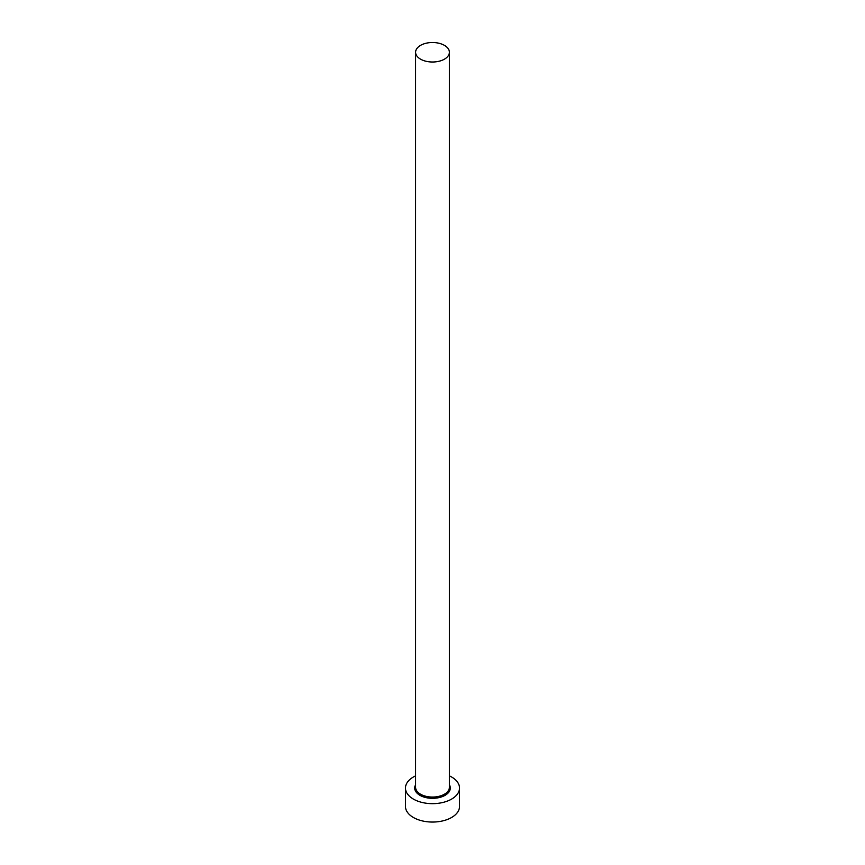 <?xml version="1.0" encoding="UTF-8"?>
<svg xmlns="http://www.w3.org/2000/svg" width="865" height="865" viewBox="0 0 865 865"><rect width="100%" height="100%" fill="white"/><g stroke="black" fill="none" stroke-linecap="round" stroke-linejoin="round"><path stroke-width="1.3" d="M420.552 59.155A16.9 9.753 0 0 0 438.966 61.274A16.9 9.753 0 0 0 449.4 52.268A16.9 9.753 0 0 0 444.448 45.369A16.9 9.753 0 0 0 426.034 43.25A16.9 9.753 0 0 0 415.6 52.268A16.9 9.753 0 0 0 420.552 59.155M415.6 775.862A27.031 15.613 0 0 0 405.469 788.047A27.031 15.613 0 0 0 413.384 799.087A27.031 15.613 0 0 0 442.848 802.471A27.031 15.613 0 0 0 459.531 788.047A27.031 15.613 0 0 0 451.617 777.008A27.031 15.613 0 0 0 449.4 775.862M405.469 788.047L405.469 806.44A27.031 15.613 0 0 0 413.384 817.479A27.031 15.613 0 0 0 442.848 820.863A27.031 15.613 0 0 0 459.531 806.44L459.531 788.047M449.4 784.815A17.797 10.272 180 0 1 441.842 796.795A17.797 10.272 180 0 1 419.914 795.313A17.797 10.272 180 0 1 415.6 784.815M415.6 52.268L415.6 787.312A16.9 9.753 0 0 0 420.552 794.211A16.9 9.753 0 0 0 438.966 796.319A16.9 9.753 0 0 0 449.4 787.312L449.4 52.268"/></g></svg>
